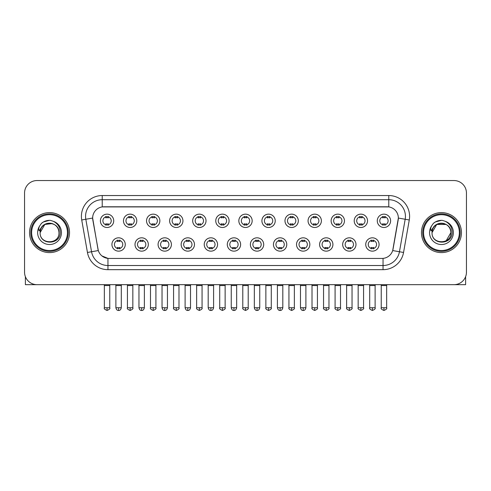 <?xml version="1.0" encoding="UTF-8"?>
<svg xmlns="http://www.w3.org/2000/svg" width="491" height="491" viewBox="0 0 491 491"><rect width="100%" height="100%" fill="white"/><g stroke="black" fill="none" stroke-linecap="round" stroke-linejoin="round"><path stroke-width="0.74" d="M148.331 244.481A6.665 6.665 0 0 1 141.666 251.147A6.665 6.665 0 0 1 135.007 244.481A6.665 6.665 0 0 1 141.666 237.816A6.665 6.665 0 0 1 148.331 244.481M137.505 244.481A4.167 4.167 0 0 0 141.666 248.642A4.167 4.167 0 0 0 145.833 244.481A4.167 4.167 0 0 0 141.666 240.314A4.167 4.167 0 0 0 137.505 244.481M171.408 244.481A6.665 6.665 0 0 1 164.743 251.147A6.665 6.665 0 0 1 158.077 244.481A6.665 6.665 0 0 1 164.743 237.816A6.665 6.665 0 0 1 171.408 244.481M160.575 244.481A4.167 4.167 0 0 0 164.743 248.642A4.167 4.167 0 0 0 168.904 244.481A4.167 4.167 0 0 0 164.743 240.314A4.167 4.167 0 0 0 160.575 244.481M194.479 244.481A6.665 6.665 0 0 1 187.814 251.147A6.665 6.665 0 0 1 181.154 244.481A6.665 6.665 0 0 1 187.814 237.816A6.665 6.665 0 0 1 194.479 244.481M183.652 244.481A4.167 4.167 0 0 0 187.814 248.642A4.167 4.167 0 0 0 191.981 244.481A4.167 4.167 0 0 0 187.814 240.314A4.167 4.167 0 0 0 183.652 244.481M217.556 244.481A6.665 6.665 0 0 1 210.891 251.147A6.665 6.665 0 0 1 204.225 244.481A6.665 6.665 0 0 1 210.891 237.816A6.665 6.665 0 0 1 217.556 244.481M206.723 244.481A4.167 4.167 0 0 0 210.891 248.642A4.167 4.167 0 0 0 215.052 244.481A4.167 4.167 0 0 0 210.891 240.314A4.167 4.167 0 0 0 206.723 244.481M240.627 244.481A6.665 6.665 0 0 1 233.962 251.147A6.665 6.665 0 0 1 227.296 244.481A6.665 6.665 0 0 1 233.962 237.816A6.665 6.665 0 0 1 240.627 244.481M229.8 244.481A4.167 4.167 0 0 0 233.962 248.642A4.167 4.167 0 0 0 238.129 244.481A4.167 4.167 0 0 0 233.962 240.314A4.167 4.167 0 0 0 229.8 244.481M263.704 244.481A6.665 6.665 0 0 1 257.038 251.147A6.665 6.665 0 0 1 250.373 244.481A6.665 6.665 0 0 1 257.038 237.816A6.665 6.665 0 0 1 263.704 244.481M252.871 244.481A4.167 4.167 0 0 0 257.038 248.642A4.167 4.167 0 0 0 261.2 244.481A4.167 4.167 0 0 0 257.038 240.314A4.167 4.167 0 0 0 252.871 244.481M286.775 244.481A6.665 6.665 0 0 1 280.109 251.147A6.665 6.665 0 0 1 273.444 244.481A6.665 6.665 0 0 1 280.109 237.816A6.665 6.665 0 0 1 286.775 244.481M275.948 244.481A4.167 4.167 0 0 0 280.109 248.642A4.167 4.167 0 0 0 284.277 244.481A4.167 4.167 0 0 0 280.109 240.314A4.167 4.167 0 0 0 275.948 244.481M309.846 244.481A6.665 6.665 0 0 1 303.186 251.147A6.665 6.665 0 0 1 296.521 244.481A6.665 6.665 0 0 1 303.186 237.816A6.665 6.665 0 0 1 309.846 244.481M299.019 244.481A4.167 4.167 0 0 0 303.186 248.642A4.167 4.167 0 0 0 307.348 244.481A4.167 4.167 0 0 0 303.186 240.314A4.167 4.167 0 0 0 299.019 244.481M332.923 244.481A6.665 6.665 0 0 1 326.257 251.147A6.665 6.665 0 0 1 319.592 244.481A6.665 6.665 0 0 1 326.257 237.816A6.665 6.665 0 0 1 332.923 244.481M322.096 244.481A4.167 4.167 0 0 0 326.257 248.642A4.167 4.167 0 0 0 330.425 244.481A4.167 4.167 0 0 0 326.257 240.314A4.167 4.167 0 0 0 322.096 244.481M355.993 244.481A6.665 6.665 0 0 1 349.334 251.147A6.665 6.665 0 0 1 342.669 244.481A6.665 6.665 0 0 1 349.334 237.816A6.665 6.665 0 0 1 355.993 244.481M345.167 244.481A4.167 4.167 0 0 0 349.334 248.642A4.167 4.167 0 0 0 353.495 244.481A4.167 4.167 0 0 0 349.334 240.314A4.167 4.167 0 0 0 345.167 244.481M379.07 244.481A6.665 6.665 0 0 1 372.405 251.147A6.665 6.665 0 0 1 365.74 244.481A6.665 6.665 0 0 1 372.405 237.816A6.665 6.665 0 0 1 379.07 244.481M368.238 244.481A4.167 4.167 0 0 0 372.405 248.642A4.167 4.167 0 0 0 376.572 244.481A4.167 4.167 0 0 0 372.405 240.314A4.167 4.167 0 0 0 368.238 244.481M125.26 244.481A6.665 6.665 0 0 1 118.595 251.147A6.665 6.665 0 0 1 111.93 244.481A6.665 6.665 0 0 1 118.595 237.816A6.665 6.665 0 0 1 125.26 244.481M114.428 244.481A4.167 4.167 0 0 0 118.595 248.642A4.167 4.167 0 0 0 122.762 244.481A4.167 4.167 0 0 0 118.595 240.314A4.167 4.167 0 0 0 114.428 244.481M136.793 220.821A6.665 6.665 0 0 1 130.133 227.486A6.665 6.665 0 0 1 123.468 220.821A6.665 6.665 0 0 1 130.133 214.156A6.665 6.665 0 0 1 136.793 220.821M125.966 220.821A4.167 4.167 0 0 0 130.133 224.988A4.167 4.167 0 0 0 134.295 220.821A4.167 4.167 0 0 0 130.133 216.66A4.167 4.167 0 0 0 125.966 220.821M159.87 220.821A6.665 6.665 0 0 1 153.204 227.486A6.665 6.665 0 0 1 146.539 220.821A6.665 6.665 0 0 1 153.204 214.156A6.665 6.665 0 0 1 159.87 220.821M149.043 220.821A4.167 4.167 0 0 0 153.204 224.988A4.167 4.167 0 0 0 157.372 220.821A4.167 4.167 0 0 0 153.204 216.66A4.167 4.167 0 0 0 149.043 220.821M182.94 220.821A6.665 6.665 0 0 1 176.281 227.486A6.665 6.665 0 0 1 169.616 220.821A6.665 6.665 0 0 1 176.281 214.156A6.665 6.665 0 0 1 182.94 220.821M172.114 220.821A4.167 4.167 0 0 0 176.281 224.988A4.167 4.167 0 0 0 180.442 220.821A4.167 4.167 0 0 0 176.281 216.66A4.167 4.167 0 0 0 172.114 220.821M206.017 220.821A6.665 6.665 0 0 1 199.352 227.486A6.665 6.665 0 0 1 192.687 220.821A6.665 6.665 0 0 1 199.352 214.156A6.665 6.665 0 0 1 206.017 220.821M195.185 220.821A4.167 4.167 0 0 0 199.352 224.988A4.167 4.167 0 0 0 203.52 220.821A4.167 4.167 0 0 0 199.352 216.66A4.167 4.167 0 0 0 195.185 220.821M229.088 220.821A6.665 6.665 0 0 1 222.429 227.486A6.665 6.665 0 0 1 215.764 220.821A6.665 6.665 0 0 1 222.429 214.156A6.665 6.665 0 0 1 229.088 220.821M218.262 220.821A4.167 4.167 0 0 0 222.429 224.988A4.167 4.167 0 0 0 226.59 220.821A4.167 4.167 0 0 0 222.429 216.66A4.167 4.167 0 0 0 218.262 220.821M252.165 220.821A6.665 6.665 0 0 1 245.5 227.486A6.665 6.665 0 0 1 238.835 220.821A6.665 6.665 0 0 1 245.5 214.156A6.665 6.665 0 0 1 252.165 220.821M241.333 220.821A4.167 4.167 0 0 0 245.5 224.988A4.167 4.167 0 0 0 249.667 220.821A4.167 4.167 0 0 0 245.5 216.66A4.167 4.167 0 0 0 241.333 220.821M275.236 220.821A6.665 6.665 0 0 1 268.571 227.486A6.665 6.665 0 0 1 261.912 220.821A6.665 6.665 0 0 1 268.571 214.156A6.665 6.665 0 0 1 275.236 220.821M264.41 220.821A4.167 4.167 0 0 0 268.571 224.988A4.167 4.167 0 0 0 272.738 220.821A4.167 4.167 0 0 0 268.571 216.66A4.167 4.167 0 0 0 264.41 220.821M298.313 220.821A6.665 6.665 0 0 1 291.648 227.486A6.665 6.665 0 0 1 284.983 220.821A6.665 6.665 0 0 1 291.648 214.156A6.665 6.665 0 0 1 298.313 220.821M287.481 220.821A4.167 4.167 0 0 0 291.648 224.988A4.167 4.167 0 0 0 295.815 220.821A4.167 4.167 0 0 0 291.648 216.66A4.167 4.167 0 0 0 287.481 220.821M321.384 220.821A6.665 6.665 0 0 1 314.719 227.486A6.665 6.665 0 0 1 308.06 220.821A6.665 6.665 0 0 1 314.719 214.156A6.665 6.665 0 0 1 321.384 220.821M310.558 220.821A4.167 4.167 0 0 0 314.719 224.988A4.167 4.167 0 0 0 318.886 220.821A4.167 4.167 0 0 0 314.719 216.66A4.167 4.167 0 0 0 310.558 220.821M344.461 220.821A6.665 6.665 0 0 1 337.796 227.486A6.665 6.665 0 0 1 331.13 220.821A6.665 6.665 0 0 1 337.796 214.156A6.665 6.665 0 0 1 344.461 220.821M333.628 220.821A4.167 4.167 0 0 0 337.796 224.988A4.167 4.167 0 0 0 341.957 220.821A4.167 4.167 0 0 0 337.796 216.66A4.167 4.167 0 0 0 333.628 220.821M367.532 220.821A6.665 6.665 0 0 1 360.867 227.486A6.665 6.665 0 0 1 354.207 220.821A6.665 6.665 0 0 1 360.867 214.156A6.665 6.665 0 0 1 367.532 220.821M356.705 220.821A4.167 4.167 0 0 0 360.867 224.988A4.167 4.167 0 0 0 365.034 220.821A4.167 4.167 0 0 0 360.867 216.66A4.167 4.167 0 0 0 356.705 220.821M390.609 220.821A6.665 6.665 0 0 1 383.944 227.486A6.665 6.665 0 0 1 377.278 220.821A6.665 6.665 0 0 1 383.944 214.156A6.665 6.665 0 0 1 390.609 220.821M379.776 220.821A4.167 4.167 0 0 0 383.944 224.988A4.167 4.167 0 0 0 388.105 220.821A4.167 4.167 0 0 0 383.944 216.66A4.167 4.167 0 0 0 379.776 220.821M113.722 220.821A6.665 6.665 0 0 1 107.056 227.486A6.665 6.665 0 0 1 100.391 220.821A6.665 6.665 0 0 1 107.056 214.156A6.665 6.665 0 0 1 113.722 220.821M102.895 220.821A4.167 4.167 0 0 0 107.056 224.988A4.167 4.167 0 0 0 111.224 220.821A4.167 4.167 0 0 0 107.056 216.66A4.167 4.167 0 0 0 102.895 220.821M87.447 252.466L81.721 219.98A20.825 20.825 0 0 1 102.226 195.541L388.774 195.541A20.825 20.825 0 0 1 409.279 219.98L403.553 252.466A20.825 20.825 0 0 1 383.048 269.676L107.952 269.676A20.825 20.825 0 0 1 87.447 252.466L98.304 250.557L92.817 219.986A11.244 11.244 0 0 1 103.889 206.785L387.111 206.785A11.244 11.244 0 0 1 398.183 219.986L393.039 249.14A11.244 11.244 0 0 1 381.967 258.432L109.033 258.432A11.244 11.244 0 0 1 97.961 249.14L92.646 218.053L85.821 219.262A16.657 16.657 0 0 1 102.226 199.708L388.774 199.708A16.657 16.657 0 0 1 405.179 219.262L399.453 251.748A16.657 16.657 0 0 1 383.048 265.514L107.952 265.514A16.657 16.657 0 0 1 91.547 251.748L85.821 219.262A16.657 16.657 0 0 1 85.569 216.365M29.546 232.611A19.99 19.99 0 0 0 49.542 252.601A19.99 19.99 0 0 0 69.532 232.611A19.99 19.99 0 0 0 49.542 212.615A19.99 19.99 0 0 0 29.546 232.611A19.99 19.99 0 0 0 49.542 252.601A19.99 19.99 0 0 0 69.532 232.611A19.99 19.99 0 0 0 49.542 212.615A19.99 19.99 0 0 0 29.546 232.611M421.468 232.611A19.99 19.99 0 0 0 441.458 252.601A19.99 19.99 0 0 0 461.454 232.611A19.99 19.99 0 0 0 441.458 212.615A19.99 19.99 0 0 0 421.468 232.611A19.99 19.99 0 0 0 441.458 252.601A19.99 19.99 0 0 0 461.454 232.611A19.99 19.99 0 0 0 441.458 212.615A19.99 19.99 0 0 0 421.468 232.611M102.226 195.541L102.226 206.914L388.774 206.914L388.774 195.541M92.646 218.035L92.768 216.365M381.967 258.432L109.033 258.432M107.952 269.676L107.952 258.383L101.95 255.921M405.179 219.262L398.354 218.053L392.696 250.557L399.453 251.748L405.179 219.262L409.279 219.98M393.039 249.14L392.972 249.496M98.028 249.496L97.961 249.14M466.45 193.043A12.496 12.496 0 0 0 453.954 180.547L37.046 180.547A12.496 12.496 0 0 0 24.55 193.043L24.55 272.174A12.496 12.496 0 0 0 37.046 284.67L453.954 284.67A12.496 12.496 0 0 0 466.45 272.174L466.45 193.043L466.45 272.174M24.55 193.043L24.55 272.174M453.954 180.547L37.046 180.547M37.046 284.67L453.954 284.67M105.811 225.228L105.811 223.761A3.198 3.198 0 0 0 108.308 223.761L108.308 225.228M107.056 307.747L104.35 307.747C103.804 308.612 104.706 309.514 107.056 310.453L107.056 307.747L109.763 307.747L109.763 285.547L104.35 285.547L104.129 284.67M109.763 285.547L109.984 284.67M108.308 216.414L108.308 217.881A3.198 3.198 0 0 0 105.811 217.881L105.811 216.414M117.343 248.888L117.343 247.421A3.198 3.198 0 0 0 119.841 247.421L119.841 248.888M118.595 307.747L115.888 307.747C116.361 309.674 117.263 310.576 118.595 310.453L118.595 307.747L121.302 307.747L121.302 285.547L115.888 285.547L115.667 284.67M121.302 285.547L121.523 284.67M119.841 240.074L119.841 241.541A3.198 3.198 0 0 0 117.343 241.541L117.343 240.074M128.881 225.228L128.881 223.761A3.198 3.198 0 0 0 131.379 223.761L131.379 225.228M130.133 307.747L127.427 307.747C126.874 308.612 127.777 309.514 130.133 310.453L130.133 307.747L132.84 307.747L132.84 285.547L127.427 285.547L127.206 284.67M132.84 285.547L133.055 284.67M131.379 216.414L131.379 217.881A3.198 3.198 0 0 0 128.881 217.881L128.881 216.414M151.958 225.228L151.958 223.761A3.198 3.198 0 0 0 154.456 223.761L154.456 225.228M153.204 307.747L150.498 307.747C149.951 308.612 150.854 309.514 153.204 310.453L153.204 307.747L155.911 307.747L155.911 285.547L150.498 285.547L150.277 284.67M155.911 285.547L156.132 284.67M154.456 216.414L154.456 217.881A3.198 3.198 0 0 0 151.958 217.881L151.958 216.414M175.029 225.228L175.029 223.761A3.198 3.198 0 0 0 177.527 223.761L177.527 225.228M176.281 307.747L173.569 307.747C173.022 308.612 173.924 309.514 176.281 310.453L176.281 307.747L178.988 307.747L178.988 285.547L173.569 285.547L173.354 284.67M178.988 285.547L179.203 284.67M177.527 216.414L177.527 217.881A3.198 3.198 0 0 0 175.029 217.881L175.029 216.414M198.1 225.228L198.1 223.761A3.198 3.198 0 0 0 200.604 223.761L200.604 225.228M199.352 307.747L196.645 307.747C196.093 308.612 196.995 309.514 199.352 310.453L199.352 307.747L202.059 307.747L202.059 285.547L196.645 285.547L196.425 284.67M202.059 285.547L202.28 284.67M200.604 216.414L200.604 217.881A3.198 3.198 0 0 0 198.1 217.881L198.1 216.414M140.42 248.888L140.42 247.421A3.198 3.198 0 0 0 142.918 247.421L142.918 248.888M141.666 307.747L138.959 307.747C139.432 309.674 140.334 310.576 141.666 310.453L141.666 307.747L144.372 307.747L144.372 285.547L138.959 285.547L138.744 284.67M144.372 285.547L144.593 284.67M142.918 240.074L142.918 241.541A3.198 3.198 0 0 0 140.42 241.541L140.42 240.074M163.491 248.888L163.491 247.421A3.198 3.198 0 0 0 165.989 247.421L165.989 248.888M164.743 307.747L162.036 307.747C162.509 309.674 163.411 310.576 164.743 310.453L164.743 307.747L167.449 307.747L167.449 285.547L162.036 285.547L161.815 284.67M167.449 285.547L167.67 284.67M165.989 240.074L165.989 241.541A3.198 3.198 0 0 0 163.491 241.541L163.491 240.074M186.568 248.888L186.568 247.421A3.198 3.198 0 0 0 189.066 247.421L189.066 248.888M187.814 307.747L185.107 307.747C185.58 309.674 186.482 310.576 187.814 310.453L187.814 307.747L190.52 307.747L190.52 285.547L185.107 285.547L184.892 284.67M190.52 285.547L190.741 284.67M189.066 240.074L189.066 241.541A3.198 3.198 0 0 0 186.568 241.541L186.568 240.074M25.385 276.66L25.385 284.67L73.699 284.67M465.615 276.66L465.615 284.67L417.301 284.67M68.28 232.611A18.744 18.744 0 0 0 49.542 213.867A18.744 18.744 0 0 0 30.798 232.611A18.744 18.744 0 0 0 49.542 251.349A18.744 18.744 0 0 0 68.28 232.611M67.451 232.611A17.909 17.909 0 0 0 49.542 214.702A17.909 17.909 0 0 0 31.633 232.611A17.909 17.909 0 0 0 49.542 250.52A17.909 17.909 0 0 0 67.451 232.611M40.563 229.782L40.115 232.611C39.599 245.396 60.283 245.169 60.215 232.611C60.252 227.413 57.932 223.644 53.261 221.294L50.444 220.367C47.05 220.164 44.055 221.165 41.465 223.356L39.771 225.792C38.734 227.542 38.507 229.229 39.09 230.874L42.122 226.376C44.945 223.552 48.308 222.619 52.206 223.583A9.415 9.415 0 0 0 40.563 229.782M40.127 232.611C39.55 220.465 59.534 220.465 58.957 232.611C59.534 244.757 39.55 244.757 40.127 232.611C39.55 220.465 59.534 220.465 58.957 232.611C59.534 244.757 39.55 244.757 40.127 232.611C39.55 220.465 59.534 220.465 58.957 232.611C59.534 244.757 39.55 244.757 40.127 232.611C39.55 220.465 59.534 220.465 58.957 232.611C59.534 244.757 39.55 244.757 40.127 232.611C39.55 220.465 59.534 220.465 58.957 232.611C59.534 220.465 39.55 220.465 40.127 232.611C39.55 220.465 59.534 220.465 58.957 232.611C59.534 220.465 39.55 220.465 40.127 232.611L44.834 224.455L52.212 223.583C56.41 225.074 58.662 228.088 58.957 232.611C59.534 220.465 39.55 220.465 40.127 232.611L44.834 224.455L52.212 223.583M41.496 223.337L43.398 221.975L49.634 220.33L43.398 221.975L41.496 223.337L43.398 221.975L49.634 220.33L43.398 221.975L41.496 223.337L43.398 221.975L49.634 220.33L43.398 221.975L41.496 223.337L43.398 221.975L49.634 220.33L43.398 221.975L41.496 223.337L43.398 221.975L49.634 220.33L43.398 221.975L41.496 223.337L43.398 221.975L49.634 220.33L43.398 221.975L41.496 223.337L43.398 221.975L49.634 220.33M460.202 232.611A18.744 18.744 0 0 0 441.458 213.867A18.744 18.744 0 0 0 422.72 232.611A18.744 18.744 0 0 0 441.458 251.349A18.744 18.744 0 0 0 460.202 232.611M459.367 232.611A17.909 17.909 0 0 0 441.458 214.702A17.909 17.909 0 0 0 423.549 232.611A17.909 17.909 0 0 0 441.458 250.52A17.909 17.909 0 0 0 459.367 232.611M432.479 229.782L432.031 232.611C431.515 245.396 452.205 245.169 452.131 232.611C452.174 227.413 449.854 223.644 445.177 221.294L442.366 220.367C438.972 220.164 435.977 221.165 433.387 223.356L431.687 225.792C430.656 227.542 430.429 229.229 431.006 230.874L434.044 226.376C436.867 223.552 440.231 222.619 444.128 223.583A9.415 9.415 0 0 0 432.479 229.782M444.128 223.583C448.332 225.074 450.585 228.088 450.873 232.611C451.45 244.757 431.466 244.757 432.043 232.611C431.466 220.465 451.45 220.465 450.873 232.611C451.45 244.757 431.466 244.757 432.043 232.611C431.466 220.465 451.45 220.465 450.873 232.611C451.45 244.757 431.466 244.757 432.043 232.611C431.466 220.465 451.45 220.465 450.873 232.611C451.45 244.757 431.466 244.757 432.043 232.611C431.466 220.465 451.45 220.465 450.873 232.611L446.166 240.762M446.166 224.455L436.751 224.455L432.043 232.611L436.751 224.455L446.166 224.455L436.751 224.455L432.043 232.611L436.751 224.455L446.166 224.455L436.751 224.455L432.043 232.611L436.751 224.455L446.166 224.455L436.751 224.455L432.043 232.611L436.751 224.455M433.412 223.337L435.321 221.975L441.556 220.33L435.321 221.975L433.412 223.337L435.321 221.975L441.556 220.33L435.321 221.975L433.412 223.337L435.321 221.975L441.556 220.33L435.321 221.975L433.412 223.337L435.321 221.975L441.556 220.33L435.321 221.975L433.412 223.337L435.321 221.975L441.556 220.33L435.321 221.975L433.412 223.337L435.321 221.975L441.556 220.33L435.321 221.975L433.412 223.337L435.321 221.975L441.556 220.33M221.177 225.228L221.177 223.761A3.198 3.198 0 0 0 223.675 223.761L223.675 225.228M222.429 307.747L219.716 307.747C219.17 308.612 220.072 309.514 222.429 310.453L222.429 307.747L225.136 307.747L225.136 285.547L219.716 285.547L219.502 284.67M225.136 285.547L225.351 284.67M223.675 216.414L223.675 217.881A3.198 3.198 0 0 0 221.177 217.881L221.177 216.414M244.248 225.228L244.248 223.761A3.198 3.198 0 0 0 246.752 223.761L246.752 225.228M245.5 307.747L242.793 307.747C242.241 308.612 243.143 309.514 245.5 310.453L245.5 307.747L248.207 307.747L248.207 285.547L242.793 285.547L242.572 284.67M248.207 285.547L248.428 284.67M246.752 216.414L246.752 217.881A3.198 3.198 0 0 0 244.248 217.881L244.248 216.414M267.325 225.228L267.325 223.761A3.198 3.198 0 0 0 269.823 223.761L269.823 225.228M268.571 307.747L265.864 307.747C265.318 308.612 266.22 309.514 268.571 310.453L268.571 307.747L271.284 307.747L271.284 285.547L265.864 285.547L265.649 284.67M271.284 285.547L271.498 284.67M269.823 216.414L269.823 217.881A3.198 3.198 0 0 0 267.325 217.881L267.325 216.414M209.639 248.888L209.639 247.421A3.198 3.198 0 0 0 212.137 247.421L212.137 248.888M210.891 307.747L208.184 307.747C208.657 309.674 209.559 310.576 210.891 310.453L210.891 307.747L213.597 307.747L213.597 285.547L208.184 285.547L207.963 284.67M213.597 285.547L213.818 284.67M212.137 240.074L212.137 241.541A3.198 3.198 0 0 0 209.639 241.541L209.639 240.074M232.716 248.888L232.716 247.421A3.198 3.198 0 0 0 235.214 247.421L235.214 248.888M233.962 307.747L231.255 307.747C231.727 309.674 232.63 310.576 233.962 310.453L233.962 307.747L236.668 307.747L236.668 285.547L231.255 285.547L231.04 284.67M236.668 285.547L236.889 284.67M235.214 240.074L235.214 241.541A3.198 3.198 0 0 0 232.716 241.541L232.716 240.074M255.786 248.888L255.786 247.421A3.198 3.198 0 0 0 258.284 247.421L258.284 248.888M257.038 307.747L254.332 307.747C254.804 309.674 255.707 310.576 257.038 310.453L257.038 307.747L259.745 307.747L259.745 285.547L254.332 285.547L254.111 284.67M259.745 285.547L259.96 284.67M258.284 240.074L258.284 241.541A3.198 3.198 0 0 0 255.786 241.541L255.786 240.074M290.396 225.228L290.396 223.761A3.198 3.198 0 0 0 292.9 223.761L292.9 225.228M291.648 307.747L288.941 307.747C288.389 308.612 289.291 309.514 291.648 310.453L291.648 307.747L294.355 307.747L294.355 285.547L288.941 285.547L288.72 284.67M294.355 285.547L294.575 284.67M292.9 216.414L292.9 217.881A3.198 3.198 0 0 0 290.396 217.881L290.396 216.414M313.473 225.228L313.473 223.761A3.198 3.198 0 0 0 315.971 223.761L315.971 225.228M314.719 307.747L312.012 307.747C311.466 308.612 312.368 309.514 314.719 310.453L314.719 307.747L317.432 307.747L317.432 285.547L312.012 285.547L311.797 284.67M317.432 285.547L317.646 284.67M315.971 216.414L315.971 217.881A3.198 3.198 0 0 0 313.473 217.881L313.473 216.414M336.544 225.228L336.544 223.761A3.198 3.198 0 0 0 339.042 223.761L339.042 225.228M337.796 307.747L335.089 307.747C334.537 308.612 335.439 309.514 337.796 310.453L337.796 307.747L340.502 307.747L340.502 285.547L335.089 285.547L334.868 284.67M340.502 285.547L340.723 284.67M339.042 216.414L339.042 217.881A3.198 3.198 0 0 0 336.544 217.881L336.544 216.414M359.621 225.228L359.621 223.761A3.198 3.198 0 0 0 362.119 223.761L362.119 225.228M360.867 307.747L358.16 307.747C357.614 308.612 358.516 309.514 360.867 310.453L360.867 307.747L363.573 307.747L363.573 285.547L358.16 285.547L357.945 284.67M363.573 285.547L363.794 284.67M362.119 216.414L362.119 217.881A3.198 3.198 0 0 0 359.621 217.881L359.621 216.414M382.692 225.228L382.692 223.761A3.198 3.198 0 0 0 385.19 223.761L385.19 225.228M383.944 307.747L381.237 307.747C380.685 308.612 381.587 309.514 383.944 310.453L383.944 307.747L386.65 307.747L386.65 285.547L381.237 285.547L381.016 284.67M386.65 285.547L386.871 284.67M385.19 216.414L385.19 217.881A3.198 3.198 0 0 0 382.692 217.881L382.692 216.414M278.863 248.888L278.863 247.421A3.198 3.198 0 0 0 281.361 247.421L281.361 248.888M280.109 307.747L277.403 307.747C277.875 309.674 278.778 310.576 280.109 310.453L280.109 307.747L282.816 307.747L282.816 285.547L277.403 285.547L277.182 284.67M282.816 285.547L283.037 284.67M281.361 240.074L281.361 241.541A3.198 3.198 0 0 0 278.863 241.541L278.863 240.074M301.934 248.888L301.934 247.421A3.198 3.198 0 0 0 304.432 247.421L304.432 248.888M303.186 307.747L300.48 307.747C300.952 309.674 301.855 310.576 303.186 310.453L303.186 307.747L305.893 307.747L305.893 285.547L300.48 285.547L300.259 284.67M305.893 285.547L306.108 284.67M304.432 240.074L304.432 241.541A3.198 3.198 0 0 0 301.934 241.541L301.934 240.074M325.011 248.888L325.011 247.421A3.198 3.198 0 0 0 327.509 247.421L327.509 248.888M326.257 307.747L323.551 307.747C323.004 308.612 323.907 309.514 326.257 310.453L326.257 307.747L328.964 307.747L328.964 285.547L323.551 285.547L323.33 284.67M328.964 285.547L329.185 284.67M327.509 240.074L327.509 241.541A3.198 3.198 0 0 0 325.011 241.541L325.011 240.074M348.082 248.888L348.082 247.421A3.198 3.198 0 0 0 350.58 247.421L350.58 248.888M349.334 307.747L346.628 307.747C346.075 308.612 346.977 309.514 349.334 310.453L349.334 307.747L352.041 307.747L352.041 285.547L346.628 285.547L346.407 284.67M352.041 285.547L352.256 284.67M350.58 240.074L350.58 241.541A3.198 3.198 0 0 0 348.082 241.541L348.082 240.074M371.159 248.888L371.159 247.421A3.198 3.198 0 0 0 373.657 247.421L373.657 248.888M372.405 307.747L369.698 307.747C369.152 308.612 370.054 309.514 372.405 310.453L372.405 307.747L375.112 307.747L375.112 285.547L369.698 285.547L369.478 284.67M375.112 285.547L375.333 284.67M373.657 240.074L373.657 241.541A3.198 3.198 0 0 0 371.159 241.541L371.159 240.074M383.048 258.383L383.048 269.676M81.721 219.98L85.821 219.262M399.453 251.748L403.553 252.466M39.771 225.792A11.913 11.913 0 0 0 49.542 244.524A11.913 11.913 0 0 0 53.261 221.294M431.687 225.792A11.913 11.913 0 0 0 441.458 244.524A11.913 11.913 0 0 0 445.177 221.294M104.35 307.747L104.35 285.547M109.763 307.747C110.315 308.612 109.413 309.514 107.056 310.453M115.888 307.747L115.888 285.547M121.302 307.747C120.829 309.674 119.927 310.576 118.595 310.453M127.427 307.747L127.427 285.547M132.84 307.747C133.386 308.612 132.484 309.514 130.133 310.453M150.498 307.747L150.498 285.547M155.911 307.747C156.463 308.612 155.561 309.514 153.204 310.453M173.569 307.747L173.569 285.547M178.988 307.747C179.534 308.612 178.632 309.514 176.281 310.453M196.645 307.747L196.645 285.547M202.059 307.747C202.611 308.612 201.709 309.514 199.352 310.453M138.959 307.747L138.959 285.547M144.372 307.747C143.9 309.674 142.998 310.576 141.666 310.453M162.036 307.747L162.036 285.547M167.449 307.747C166.977 309.674 166.075 310.576 164.743 310.453M185.107 307.747L185.107 285.547M190.52 307.747C190.048 309.674 189.145 310.576 187.814 310.453M219.716 307.747L219.716 285.547M225.136 307.747C225.682 308.612 224.78 309.514 222.429 310.453M242.793 307.747L242.793 285.547M248.207 307.747C248.759 308.612 247.857 309.514 245.5 310.453M265.864 307.747L265.864 285.547M271.284 307.747C271.83 308.612 270.928 309.514 268.571 310.453M208.184 307.747L208.184 285.547M213.597 307.747C213.125 309.674 212.222 310.576 210.891 310.453M231.255 307.747L231.255 285.547M236.668 307.747C236.196 309.674 235.293 310.576 233.962 310.453M254.332 307.747L254.332 285.547M259.745 307.747C259.273 309.674 258.37 310.576 257.038 310.453M288.941 307.747L288.941 285.547M294.355 307.747C294.907 308.612 294.005 309.514 291.648 310.453M312.012 307.747L312.012 285.547M317.432 307.747C317.978 308.612 317.076 309.514 314.719 310.453M335.089 307.747L335.089 285.547M340.502 307.747C341.049 308.612 340.146 309.514 337.796 310.453M358.16 307.747L358.16 285.547M363.573 307.747C364.126 308.612 363.223 309.514 360.867 310.453M381.237 307.747L381.237 285.547M386.65 307.747C387.196 308.612 386.294 309.514 383.944 310.453M277.403 307.747L277.403 285.547M282.816 307.747C282.343 309.674 281.441 310.576 280.109 310.453M300.48 307.747L300.48 285.547M305.893 307.747C305.42 309.674 304.518 310.576 303.186 310.453M323.551 307.747L323.551 285.547M328.964 307.747C329.516 308.612 328.614 309.514 326.257 310.453M346.628 307.747L346.628 285.547M352.041 307.747C352.587 308.612 351.685 309.514 349.334 310.453M369.698 307.747L369.698 285.547M375.112 307.747C375.664 308.612 374.762 309.514 372.405 310.453"/></g></svg>
